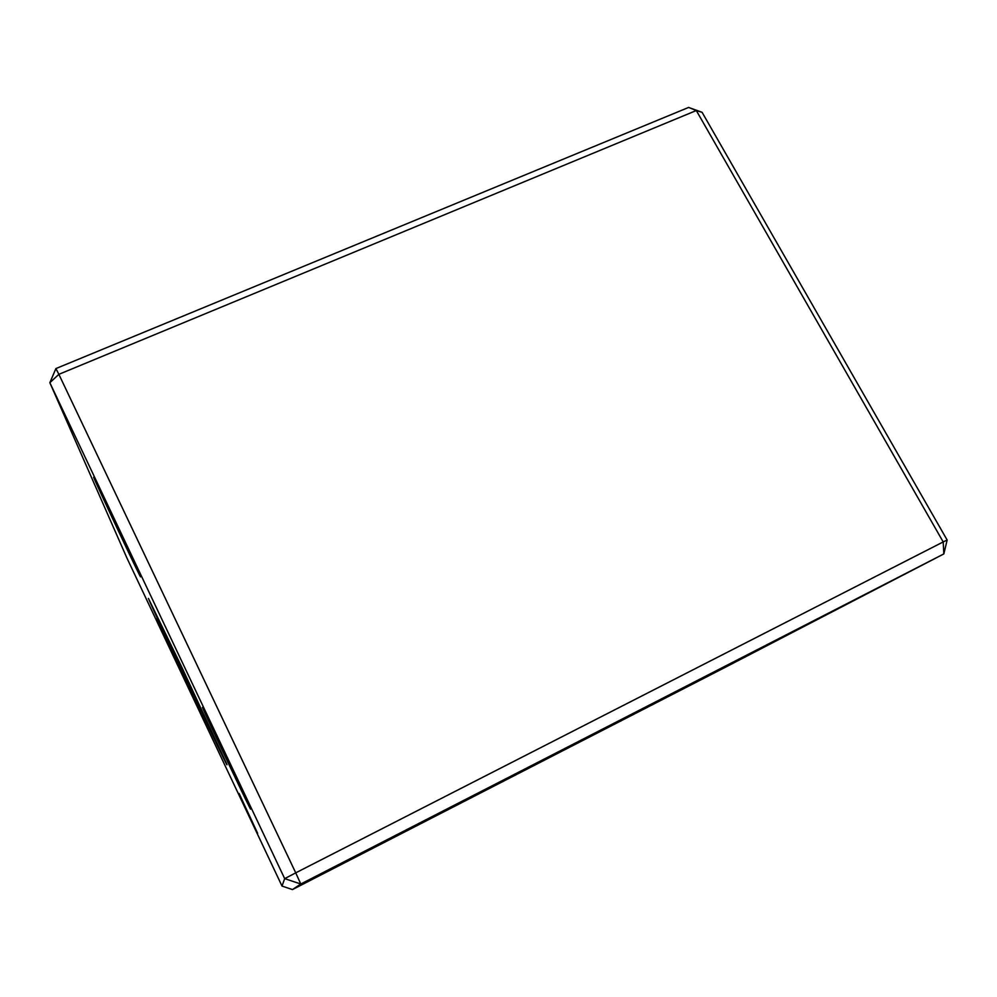 <?xml version="1.0" encoding="UTF-8"?>
<svg xmlns="http://www.w3.org/2000/svg" width="997" height="997" viewBox="0 0 997 997"><rect width="100%" height="100%" fill="white"/><g stroke="black" fill="none" stroke-linecap="round" stroke-linejoin="round"><path stroke-width="1.5" d="M156.517 618.838L176.781 662.407L156.517 618.838M239.081 793.438L257.637 833.318L239.081 793.438M110.904 512.608L140.103 575.643C145.986 589.738 97.432 486.922 93.631 477.251L110.904 512.608M224.275 752.062L250.122 807.832C256.217 822.425 206.329 717.242 202.466 707.384L224.275 752.062M181.566 666.694L226.419 763.278C234.432 782.595 153.85 612.195 148.428 598.424L181.566 666.694M282.026 886.084L284.681 878.631L49.85 382.698L126.831 557.822L282.026 886.084L292.457 889.573L725.754 667.055L943.835 553.921L300.782 884.015L292.457 889.573M55.907 368.566L58.873 374.324L49.85 382.698L55.907 368.566L688.64 107.427L696.305 110.542L58.873 374.324L295.735 872.849L943.199 541.932L696.305 110.542L702.087 112.312L947.15 540.038L943.199 541.932L943.835 553.921L947.15 540.038M284.681 878.631L300.782 884.015L295.735 872.849L284.681 878.631M702.087 112.312L688.64 107.427"/></g></svg>
